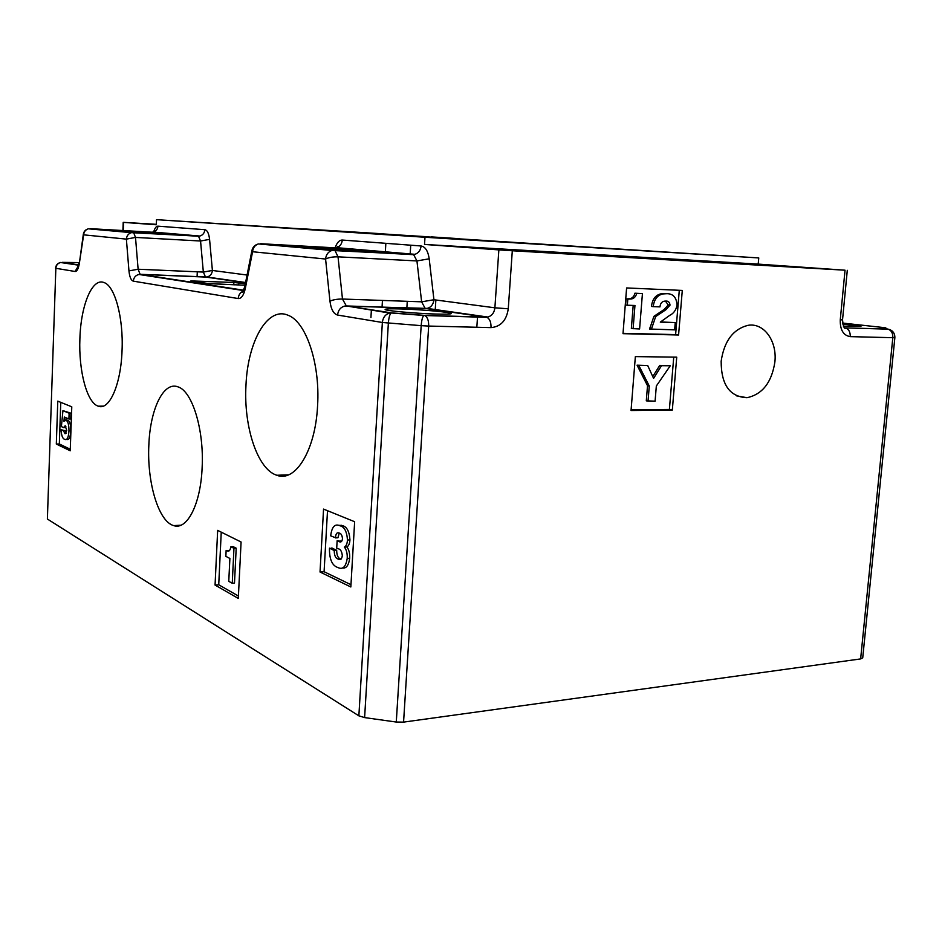 <?xml version="1.0" encoding="UTF-8"?>
<svg xmlns="http://www.w3.org/2000/svg" width="942" height="942" viewBox="0 0 942 942"><rect width="100%" height="100%" fill="white"/><g stroke="black" fill="none" stroke-linecap="round" stroke-linejoin="round"><path stroke-width="1.41" d="M652.311 251.149L615.962 248.829L652.311 251.149M459.472 238.691L431.33 236.901L459.472 238.691M364.13 233.121L329.853 230.931L364.13 233.121M281.682 227.728L251.538 225.821L281.682 227.728M401.327 308.964C421.863 309.553 452.172 312.32 451.289 313.556C450.924 314.157 445.754 314.31 435.781 314.039C414.939 313.474 383.889 310.613 385.148 309.412C385.655 308.799 391.048 308.658 401.327 308.964M842.725 324.024L860.953 326.427L843.408 326.179M721.16 361.233C721.16 384.725 729.779 396.888 747.006 397.701C762.443 394.368 771.745 382.417 774.901 361.881C777.209 340.945 763.821 322.388 747.889 325.355C733.053 329.229 724.139 341.192 721.16 361.233M245.968 385.455C243.578 426.761 257.507 469.387 276.807 475.263C295.329 482.693 315.511 450.453 317.584 405.625C320.28 363.4 305.867 321.375 287.887 315.193C267.398 306.256 247.616 341.875 245.968 385.455M79.893 338.673C78.527 370.759 86.923 402.846 98.262 406.179C109.26 410.794 120.941 384.795 122.048 350.554C123.567 317.737 114.842 285.921 104.056 282.565C92.21 277.419 80.812 305.314 79.893 338.673M148.836 445.378C146.964 482.516 158.574 521.68 173.681 525.601C187.069 530.487 200.705 504.158 202.13 467.632C204.214 429.528 192.133 390.836 177.897 386.844C163.378 381.145 150.025 409.652 148.836 445.378M840.264 319.868C840.029 329.888 843.349 335.47 850.237 336.635C850.391 332.137 848.836 329.229 845.575 327.91L845.622 328.122C844.22 329.099 843.184 326.332 842.537 319.821L840.264 319.868L845.033 270.201L512.307 250.76L508.268 308.788L494.891 307.81L498.86 249.889L424.536 244.437L424.983 237.254L156.525 219.674L156.313 224.773L123.59 222.371L123.272 230.566M508.268 308.788C506.525 320.421 500.779 326.697 491.029 327.616L428.681 326.062L403.565 722.114L860.635 658.917L892.816 337.695L850.237 336.635M682.291 290.43L678.581 334.999L623.003 333.668L626.607 287.946L682.291 290.43M676.733 357.159L672.329 410.053L631.046 410.512L635.355 356.606L676.733 357.159M377.895 251.914L344.525 248.994L344.466 250.089M377.895 251.855L323.777 248.888L293.727 246.251M338.779 249.783L338.837 248.617L293.727 246.121M338.837 248.617L344.525 248.994M302.971 228.835L382.428 233.793L302.971 228.835M642.797 250.678L544.606 244.555L642.797 250.678M392.166 234.499L274.31 227.128L392.166 234.499M513.272 242.306L411.289 235.983L513.26 242.377M156.525 219.674L758.757 257.931L424.983 237.254M361.787 232.768L486.979 240.599L361.787 232.827M424.924 236.583L327.946 230.566L424.924 236.642M578.082 246.545L439.832 237.902L578.082 246.545M156.337 224.326L123.59 222.371M845.033 270.201L758.204 264.101L424.536 244.437M498.86 249.889L512.307 250.76M758.757 257.931L758.204 264.101M197.302 271.814L197.078 276.712M862.707 657.763L860.635 658.917M403.565 722.114L396.276 722.043L364.613 717.592L358.867 715.838L382.358 322.482L337.577 315.052C333.55 313.898 331.019 309.27 329.959 301.169L325.579 259.038L252.586 251.738L245.32 288.417C243.754 295.305 241.376 298.685 238.208 298.555L133.328 281.152C131.032 280.41 129.584 276.995 128.96 270.896L126.381 239.115L83.638 234.841L79.34 263.419C78.41 268.8 76.997 271.496 75.077 271.484L55.849 268.293L47.383 519.03L358.867 715.838M47.383 519.03L55.849 268.293C56.167 265.149 57.815 263.207 60.806 262.441C57.639 263.136 55.884 265.055 55.554 268.211M215.059 585.053L238.302 598.429L241.081 542.003L217.661 530.37L215.059 585.053L218.732 584.77L238.42 596.039M320.033 572.018L350.836 586.972L354.651 521.727L323.553 509.092L320.033 572.018L324.083 571.723L350.977 584.699M56.32 444.047L70.226 450.794L71.78 406.814L57.78 401.139L56.32 444.047L59.334 443.976L70.273 449.252M233.757 284.661L233.863 282.47L190.885 280.916L208.83 283.636L245.05 285.226M233.863 282.47L245.332 283.777M150.791 233.098L150.826 232.462L111.191 230.213L134.647 232.179L175.153 234.476L155.089 232.745L155.065 233.345M150.826 232.462L155.089 232.745M207.428 283.424L234.864 284.825M679.288 290.289L675.614 334.598L678.581 334.999M675.614 334.598L623.027 333.338M651.405 329.264L655.667 316.571L665.841 309.777L670.021 305.126C669.691 302.217 668.255 300.863 665.723 301.087L664.134 301.193C661.708 301.77 660.318 303.665 659.977 306.88L653.242 306.633C654.113 299.438 657.328 295.211 662.874 293.951L666.335 293.716C672.918 293.445 676.486 297.213 677.039 305.031C676.109 310.036 673.671 313.474 669.727 315.346L660.307 322.129L675.237 322.564L674.637 329.865L649.639 329.029L653.901 316.347L664.063 309.565L668.243 304.925L665.417 301.075M653.242 306.633L651.464 306.433C652.347 299.25 655.55 295.034 661.096 293.774L666.606 293.727M660.389 321.964L675.237 322.564M633.106 328.782L634.955 305.491L627.325 305.22L627.808 299.12L631.423 298.955C634.06 298.484 635.826 296.636 636.698 293.386L642.432 293.621L639.594 328.958L631.352 328.546L633.189 305.432M627.325 305.22L625.582 305.02L626.065 298.932L629.668 298.767C632.306 298.296 634.072 296.447 634.932 293.197L642.432 293.621M673.742 357.124L669.397 409.464L672.329 410.053M669.397 409.464L631.105 409.876M646.294 400.868L647.519 385.714L637.063 365.19L647.719 365.567L653.595 378.366L661.496 365.696L659.741 365.402L670.245 365.779L656.327 386.032L655.09 401.162L646.294 400.868M652.771 376.576L659.741 365.402M636.698 293.386L634.932 293.197M628.455 299.144L626.701 298.955M627.808 299.12L626.065 298.932M666.335 293.716L664.557 293.539M670.021 305.126L668.243 304.925M655.667 316.571L653.901 316.347M651.487 328.228L649.721 328.004M661.496 365.696L670.245 365.779M648.037 401.21L649.274 386.032L638.817 365.472L637.063 365.19M638.817 365.472L647.719 365.567M649.274 386.032L647.519 385.714M60.771 402.352L59.334 443.976M61.065 429.693L63.42 430.765L65.045 433.673L66.752 430.459L65.186 425.749L63.561 427.574L61.407 426.596L62.937 410.641L69.131 413.232L68.919 419.002L64.339 417.035L63.926 421.286L65.964 420.285C67.965 421.215 68.966 424.736 68.978 430.835C68.531 437.288 67.223 440.161 65.045 439.467L64.668 439.313C62.619 438.772 61.43 435.569 61.065 429.693L65.245 430.73L66.14 433.19M65.869 426.314L65.398 427.538L63.561 427.574M62.937 410.641L70.968 413.208L70.768 418.978L68.919 419.002M66.105 417.789L65.858 420.226M66.929 420.214L67.8 420.262C69.802 421.192 70.815 424.712 70.827 430.812C70.379 437.253 69.06 440.126 66.882 439.431L66.258 439.443M327.51 510.694L324.083 571.723M329.476 548.15L334.233 550.564C334.28 555.462 335.552 558.288 338.072 559.053L338.779 559.324C340.627 560.243 341.805 559.006 342.311 555.627C341.852 551.294 340.415 548.998 337.99 548.739L336.706 548.197L337.13 540.755L339.155 541.615C340.827 542.616 341.934 541.697 342.488 538.859C342.205 535.409 341.145 533.49 339.32 533.078L338.837 532.913C336.895 532.254 335.776 533.867 335.482 537.741L330.677 535.821C331.772 527.249 334.587 523.799 339.108 525.459L340.027 525.789C344.419 526.861 346.903 531.594 347.468 540.025C347.198 543.817 346.173 546.172 344.383 547.09C346.515 549.775 347.445 553.555 347.209 558.429C345.902 566.507 343.029 569.639 338.602 567.826L337.071 567.225C331.973 565.118 329.429 558.959 329.441 548.75L331.914 547.985L336.683 550.411C336.73 555.297 338.013 558.123 340.521 558.877L341.086 559.112M337.13 540.755L341.628 541.462L339.155 541.615M339.285 533.066L337.919 537.764L335.47 537.906M338.107 525.212L342.488 525.66C346.892 526.719 349.376 531.453 349.953 539.872C349.682 543.664 348.646 546.019 346.856 546.925C348.987 549.61 349.929 553.39 349.682 558.253C348.658 565.565 346.197 568.78 342.264 567.92M221.24 532.159L218.732 584.77M226.139 550.422L227.352 550.964C229.059 551.706 230.225 550.305 230.872 546.76L233.957 548.326L232.25 583.275L228.765 581.32L229.883 558.465L225.856 556.345L226.139 550.422L229.295 550.729M230.872 546.76L233.098 546.619L236.195 548.185L234.487 583.098L232.25 583.275M68.978 430.835L70.827 430.812M65.964 420.285L67.8 420.262M69.131 413.232L70.968 413.208M64.868 433.603L65.763 433.591M63.42 430.765L65.245 430.73M347.209 558.429L349.682 558.253M344.383 547.09L346.856 546.925M347.468 540.025L349.953 539.872M340.027 525.789L342.488 525.66M335.482 537.741L337.931 537.599M338.06 541.203L340.521 541.049M338.072 559.053L340.521 558.877M334.233 550.564L336.683 550.411M334.245 550.293L336.694 550.14M233.957 548.326L236.195 548.185M226.48 550.587L228.694 550.458M83.355 234.099L83.638 234.841C83.932 231.732 85.51 229.73 88.371 228.824C85.581 229.565 83.909 231.32 83.355 234.099L79.34 263.419M153.699 231.909C154.794 228.105 156.207 226.198 157.938 226.162L204.85 229.695C207.311 230.225 208.888 233.439 209.571 239.362L212.397 270.46L203.342 272.073L200.552 241.011L135.507 237.419L126.381 239.115C126.711 235.783 128.383 233.628 131.421 232.65L198.22 236.171L151.674 232.191L90.185 228.659L131.421 232.65L89.49 228.93M251.938 250.466L252.586 251.738C252.998 247.734 254.952 245.132 258.449 243.943C254.952 244.814 252.774 246.992 251.938 250.466L244.685 287.075L245.32 288.417M335.128 247.828C336.93 242.647 339.32 240.057 342.299 240.045L421.098 245.98C425.337 246.733 428.033 251.008 429.199 258.803L433.932 299.744L421.627 301.817L416.941 260.934L338.025 256.836C332.809 256.742 328.664 257.484 325.579 259.038C326.062 254.646 328.169 251.785 331.902 250.466L412.937 254.505L334.669 247.817L260.651 243.719L331.902 250.466L259.497 244.037M396.276 722.043L421.18 325.661L382.358 322.482C382.958 317.478 385.372 314.345 389.611 313.05L346.326 305.95L391.46 312.874L424.1 315.346L486.272 317.171L425.702 308.517L346.326 305.95L342.476 299.038L421.627 301.817L425.136 308.364L427.185 308.399C431.106 307.292 433.355 304.407 433.932 299.744L494.891 307.81C494.256 312.779 491.901 315.853 487.815 317.042L427.185 308.399L344.537 306.115C340.451 307.327 338.131 310.307 337.577 315.052M429.199 258.803L416.941 260.934L413.668 254.681L334.928 250.384L338.025 256.836L342.476 299.038C337.236 299.014 333.068 299.721 329.959 301.169M245.544 282.765L205.721 277.078L140.323 274.358L243.801 290.218M209.571 239.362L200.552 241.011L198.515 236.242L133.599 232.533L135.507 237.419L138.121 269.235L203.342 272.073L205.486 277.019L206.946 276.995L140.111 274.299L138.121 269.235L128.96 270.896M79.069 262.606L62.125 262.359L78.61 264.89M245.591 282.506L206.946 276.995C210.184 276.194 211.997 274.016 212.397 270.46L247.063 275.04M862.719 657.916L894.865 337.613L892.816 337.695C892.981 333.303 891.415 330.454 888.129 329.158L845.575 327.91L887.305 328.993L885.398 327.745L842.572 323.059M382.052 307.104L382.452 300.439M385.325 252.15L385.855 243.33M476.829 327.263L477.523 316.912M238.75 282.824L238.644 284.979M665.841 309.777L664.063 309.565M665.299 310.095L663.533 309.894M664.769 310.413L662.991 310.212M491.029 327.616C491.147 322.305 489.793 318.891 486.979 317.36L424.783 315.535C427.491 317.089 428.787 320.598 428.681 326.062L421.18 325.661C421.627 320.139 422.511 316.736 423.829 315.452L391.166 312.98C389.741 314.251 388.81 317.631 388.363 323.13L364.613 717.592M894.841 337.577C894.818 332.714 892.309 329.853 887.305 328.993L888.129 329.158C892.663 330.324 894.912 333.138 894.865 337.613M78.527 265.173L60.512 262.5M78.21 266.162L75.077 271.484M157.938 226.162C157.62 229.283 156.042 231.249 153.205 232.073L151.674 232.191M204.85 229.695C204.496 233.039 202.824 235.147 199.834 236.042L153.205 232.073L155.159 230.696L154.205 232.415M243.648 290.583L138.874 274.463C135.554 275.335 133.705 277.572 133.328 281.152M243.46 291.007C240.304 292.373 238.55 294.881 238.208 298.555M244.708 286.957L242.377 292.326L243.342 291.255M342.299 240.045C341.852 244.037 339.921 246.58 336.506 247.652L334.563 247.817M421.098 245.98C420.591 250.348 418.519 253.127 414.892 254.316L336.506 247.652L337.848 246.545L336.73 247.593M424.783 315.535L423.829 315.452L424.783 315.535M370.936 317.513L371.383 309.788M736.479 395.828L747.006 397.701M288.488 474.85L276.807 475.263M103.196 406.143L98.262 406.179M180.864 525.224L173.681 525.601M406.862 307.904L407.262 301.31M410.159 254.269L410.724 245.203M435.239 309.883L435.863 300.003M629.668 298.767L631.423 298.955M661.096 293.774L662.874 293.951M67.647 420.203L65.81 420.226M341.581 525.318L339.108 525.459M341.004 559.171L338.779 559.324M229.118 550.846L227.352 550.964M842.537 319.821L847.294 270.319M123.214 222.336L122.896 230.543M78.845 265.938L77.585 267.21L79.057 262.641"/></g></svg>
